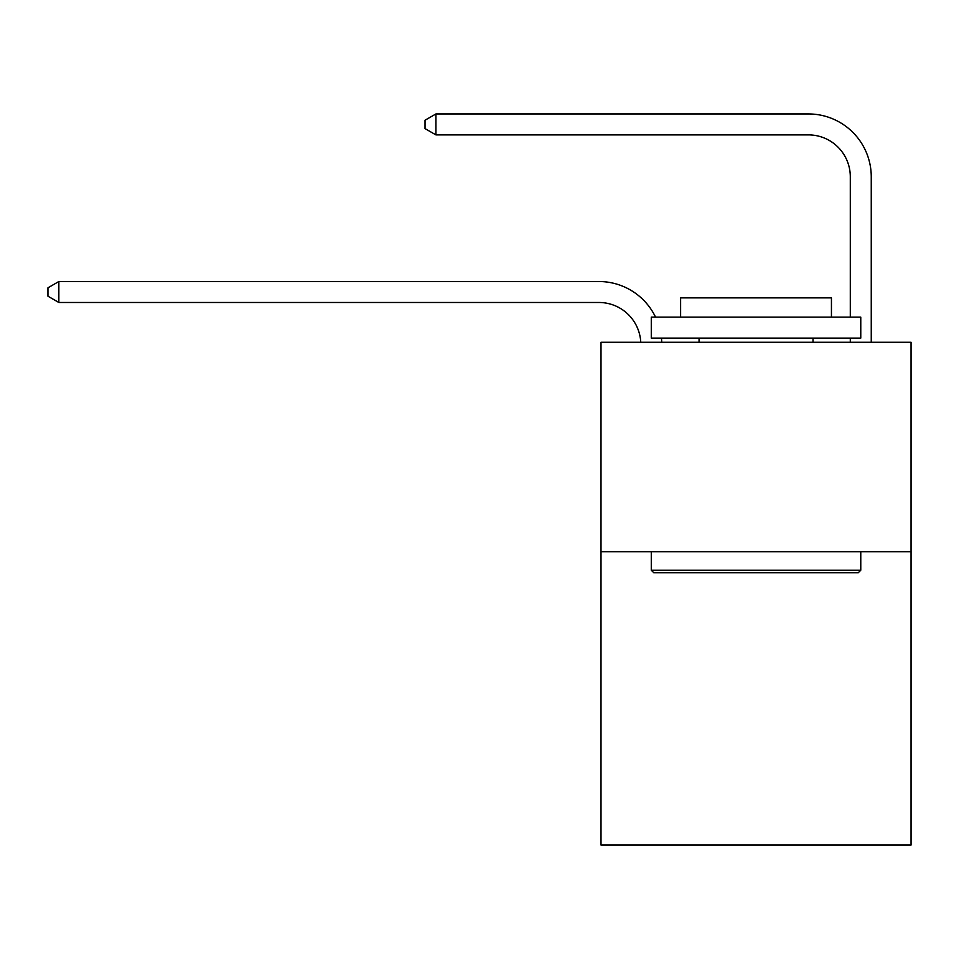 <?xml version="1.0" encoding="UTF-8"?>
<svg xmlns="http://www.w3.org/2000/svg" width="959" height="959" viewBox="0 0 959 959"><rect width="100%" height="100%" fill="white"/><g stroke="black" fill="none" stroke-linecap="round" stroke-linejoin="round"><path stroke-width="1.44" d="M911.05 551.773L911.05 845.059L601.005 845.059L601.005 342.279L911.05 342.279L911.05 551.773L601.005 551.773M850.297 317.141L850.297 176.792A41.896 41.896 0 0 0 808.401 134.883L435.925 134.883L425.029 128.602L425.029 120.223L435.925 113.941L808.401 113.941A62.85 62.85 0 0 1 871.251 176.792L871.251 342.279M850.297 176.792A41.896 41.896 0 0 0 808.401 134.883A41.896 41.896 0 0 1 850.297 176.792A41.896 41.896 0 0 0 808.401 134.883A41.896 41.896 0 0 1 850.297 176.792A41.896 41.896 0 0 0 808.401 134.883A41.896 41.896 0 0 1 850.297 176.792A41.896 41.896 0 0 0 808.401 134.883A41.896 41.896 0 0 1 850.297 176.792A41.896 41.896 0 0 0 808.401 134.883A41.896 41.896 0 0 1 850.297 176.792A41.896 41.896 0 0 0 808.401 134.883A41.896 41.896 0 0 1 850.297 176.792A41.896 41.896 0 0 0 808.401 134.883A41.896 41.896 0 0 1 850.297 176.792A41.896 41.896 0 0 0 808.401 134.883A41.896 41.896 0 0 1 850.297 176.792A41.896 41.896 0 0 0 808.401 134.883A41.896 41.896 0 0 1 850.297 176.792A41.896 41.896 0 0 0 808.401 134.883M435.925 134.883L435.925 113.941L808.401 113.941M653.798 572.727L651.281 570.209L860.774 570.209L858.257 572.727L653.798 572.727M860.774 317.141L860.774 338.095L651.281 338.095L651.281 317.141L860.774 317.141M680.614 317.141L680.614 297.877L831.441 297.877L831.441 317.141M860.774 551.773L860.774 570.209M651.281 551.773L651.281 570.209M813.004 338.095L813.004 342.279M699.051 338.095L699.051 342.279M640.756 342.279A41.896 41.896 -106 0 0 598.907 302.481L58.847 302.481L47.95 296.199L47.95 287.82L58.847 281.526L598.907 281.526A62.85 62.85 74 0 1 655.548 317.141M661.446 338.095A62.85 62.85 74 0 1 661.722 342.279M58.847 281.526L58.847 302.481M850.297 342.279L850.297 338.095"/></g></svg>
